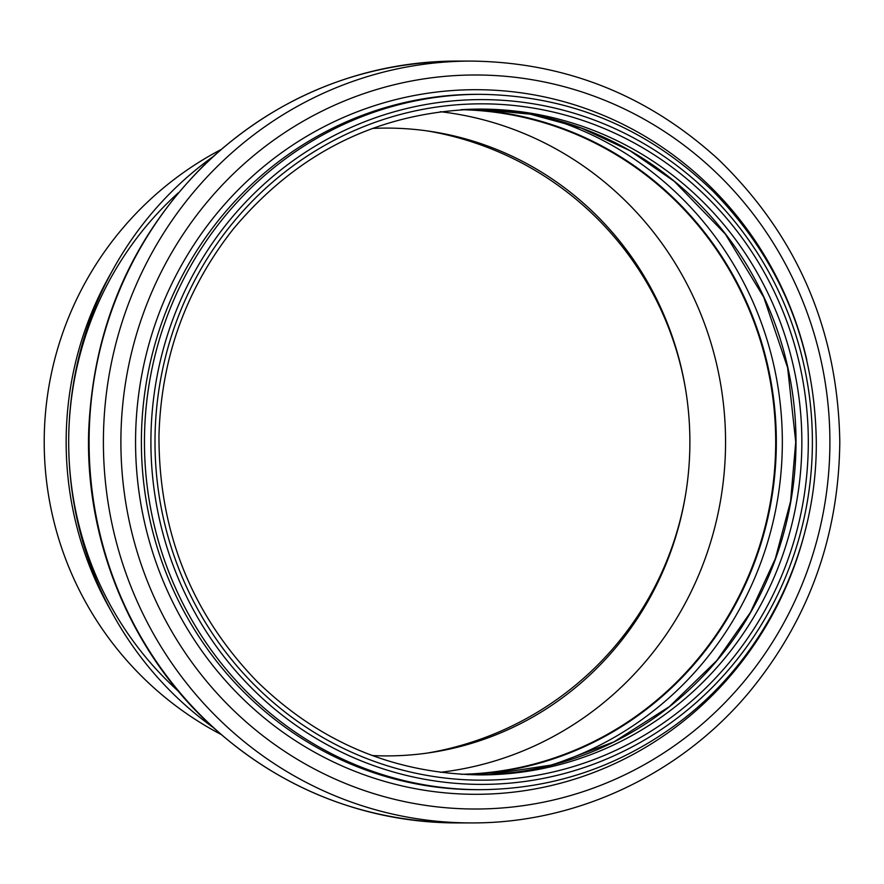 <?xml version="1.0" encoding="UTF-8"?>
<svg xmlns="http://www.w3.org/2000/svg" width="884" height="884" viewBox="0 0 884 884"><rect width="100%" height="100%" fill="white"/><g stroke="black" fill="none" stroke-linecap="round" stroke-linejoin="round"><path stroke-width="1.33" d="M220.79 149.672A330.262 330.262 0 0 0 220.79 734.328M685.973 391.734A315.533 315.533 0 0 0 427.337 130.931A315.533 315.533 0 0 1 685.973 391.734M427.337 753.069A315.533 315.533 0 0 0 685.973 492.266A315.533 315.533 0 0 1 427.337 753.069M178.325 691.178A330.262 319.013 -90 0 1 178.325 192.822M372.33 128.445A313.908 303.212 -90 0 1 689.885 442A313.908 303.212 -90 0 1 372.33 755.555M440.254 111.693A332.373 321.047 -90 0 1 725.554 442A332.373 321.047 -90 0 1 440.254 772.307M461.083 109.693A332.373 321.047 -90 0 1 775.699 442A332.373 321.047 -90 0 1 461.094 774.307M467.47 109.362A332.903 321.555 -90 0 1 776.207 442A332.903 321.555 -90 0 1 467.47 774.638M212.536 726.991A347.147 335.323 -90 0 1 212.536 157.009M111.417 272.427A330.262 319.013 90 0 0 111.417 611.573M467.526 109.362A332.903 321.555 -90 0 1 776.329 442A332.903 321.555 -90 0 1 467.526 774.638M547.815 117.892A337.721 326.207 -90 0 1 782.34 442A337.721 326.207 -90 0 1 547.826 766.096M488.73 774.572L552.975 764.804L614.015 741.842L669.365 706.625L716.758 660.591L750.461 612.38L775.334 558.71L790.583 501.305L795.733 442L787.633 367.744L763.754 297.234L725.311 234.028L674.238 181.297L630.049 150.755L581.617 128.169L530.245 114.158L477.36 109.108A332.903 321.555 -90 0 1 795.998 442A332.903 321.555 -90 0 1 477.36 774.892M801.854 442A332.903 321.555 -90 0 1 480.288 774.903C394.242 773.677 319.831 742.549 257.078 681.509C191.485 613.684 158.777 531.759 158.965 435.735C161.098 358.031 185.905 289.09 233.387 228.901C298.582 151.087 380.882 111.152 480.288 109.097A332.903 321.555 -90 0 1 801.854 442M460.774 109.715A332.903 321.555 -90 0 1 480.288 109.097M808.308 442A338.174 326.66 -90 0 1 318.328 734.869A338.174 326.66 -90 0 1 318.328 149.131A338.174 326.66 -90 0 1 808.308 442M812.385 442A342.395 330.738 -90 0 1 316.284 738.527A342.395 330.738 -90 0 1 316.284 145.473A342.395 330.738 -90 0 1 812.385 442M480.288 789.677A347.677 335.832 -90 0 1 144.457 442A347.677 335.832 -90 0 1 480.288 94.323L477.216 94.323A347.677 335.832 -90 0 0 141.385 442A347.677 335.832 -90 0 0 477.216 789.677L480.288 789.677C550.798 789.158 615.076 768.174 673.1 726.736C761.853 663.365 817.07 553.539 816.297 442C814.805 344.02 780.461 260.504 713.233 191.441C647.707 127.97 570.058 95.605 480.288 94.323M806.805 524.068A352.307 340.307 -90 0 1 283.212 732.416A352.307 340.307 -90 0 1 283.057 151.694A352.307 340.307 -90 0 1 806.76 359.755M829.899 442A367.015 354.506 -90 0 1 298.14 759.842A367.015 354.506 -90 0 1 298.14 124.158A367.015 354.506 -90 0 1 829.899 442M471.327 61.084C565.506 62.278 647.873 95.074 718.449 159.452C797.467 235.973 837.921 330.152 839.8 442C838.783 536.466 808.683 619.728 749.51 691.785C680.923 774.296 576.666 823.479 471.327 822.916A380.916 367.932 -90 0 1 103.395 442A380.916 367.932 -90 0 1 471.327 61.084L457.017 61.084A380.916 367.932 -90 0 0 89.085 442A380.916 367.932 -90 0 0 457.017 822.916C361.755 821.667 278.67 788.208 207.762 722.537C129.617 649.099 85.019 539.66 88.709 430.641C93.339 324.461 132.976 234.779 207.63 161.595C278.559 95.837 361.689 62.333 457.017 61.084M471.327 822.916L457.017 822.916"/></g></svg>
